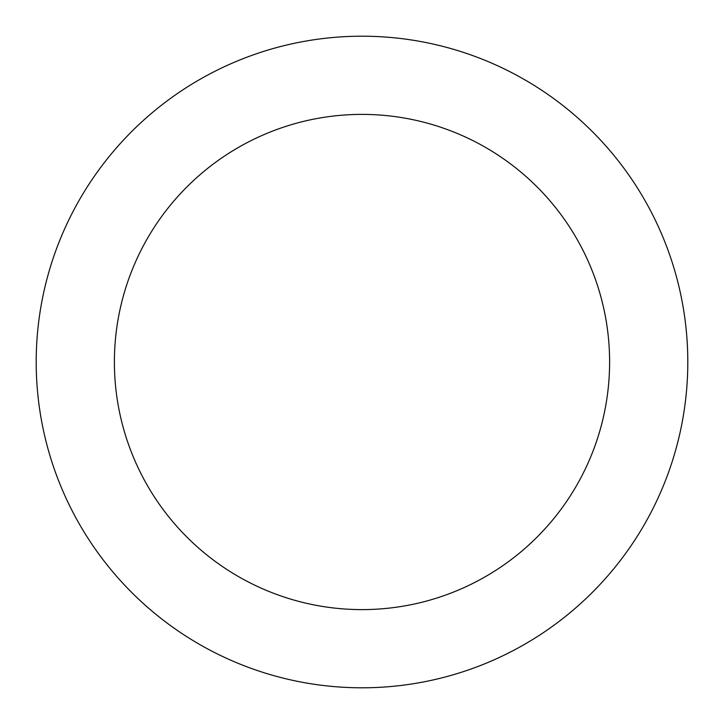 <?xml version="1.0" encoding="UTF-8"?>
<svg xmlns="http://www.w3.org/2000/svg" width="724" height="724" viewBox="0 0 724 724"><rect width="100%" height="100%" fill="white"/><g stroke="black" fill="none" stroke-linecap="round" stroke-linejoin="round"><path stroke-width="1.09" d="M609.608 362A247.608 247.608 0 0 0 362 114.392A247.608 247.608 0 0 0 114.392 362A247.608 247.608 0 0 0 362 609.608A247.608 247.608 0 0 0 609.608 362M687.8 362A325.8 325.8 0 0 0 362 36.2A325.8 325.8 0 0 0 36.2 362A325.8 325.8 0 0 0 362 687.8A325.8 325.8 0 0 0 687.8 362"/></g></svg>
